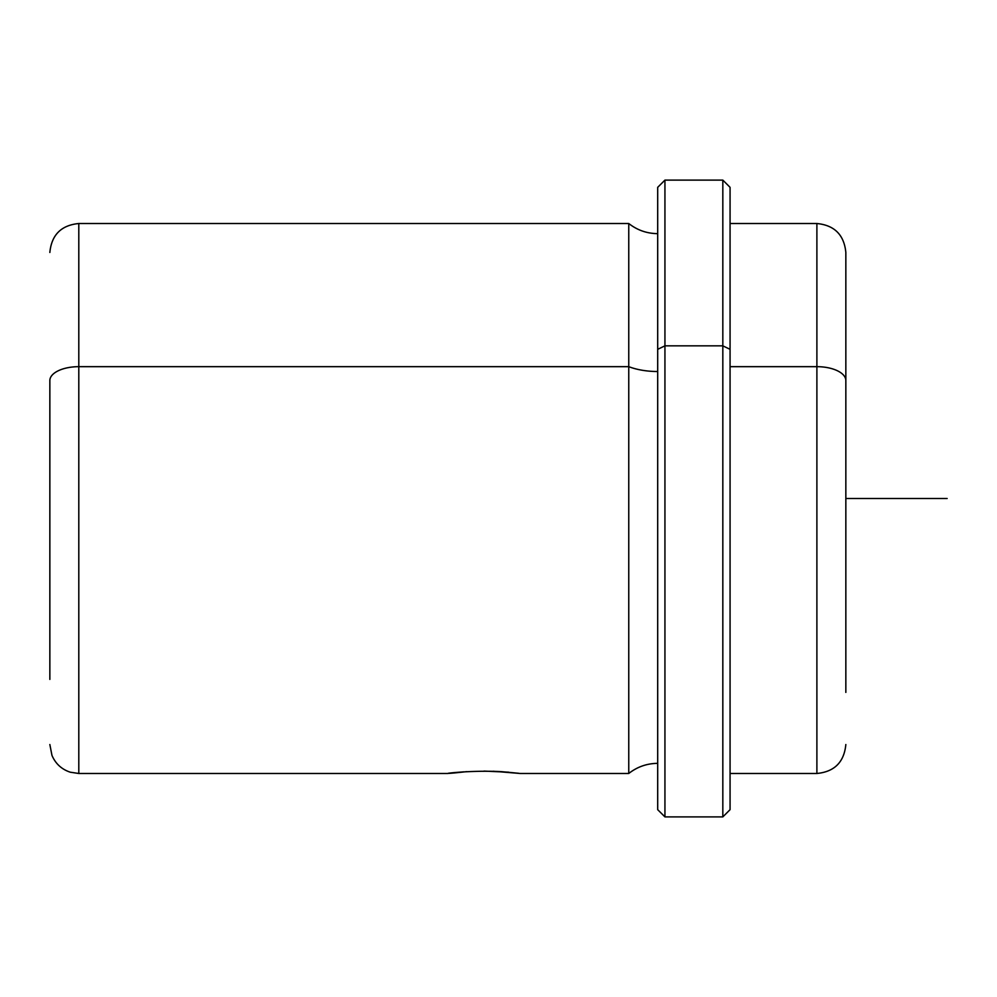 <?xml version="1.0" encoding="UTF-8"?>
<svg xmlns="http://www.w3.org/2000/svg" width="997" height="997" viewBox="0 0 997 997"><rect width="100%" height="100%" fill="white"/><g stroke="black" fill="none" stroke-linecap="round" stroke-linejoin="round"><path stroke-width="1.5" d="M466.683 771.641C424.672 776.439 461.449 769.647 501.379 771.641L518.527 773.261M508.732 772.201L484.031 771.092L508.744 772.201M49.85 679.406L49.85 380.542A28.95 13.883 0 0 1 78.8 366.672L78.8 223.515L78.8 366.672A28.95 13.883 180 0 0 49.85 380.542L49.85 616.458M78.8 366.672L78.8 773.485L78.8 366.672L628.758 366.672L78.8 366.672M49.85 252.465C51.57 234.881 61.216 225.235 78.8 223.515L628.758 223.515L628.758 366.672L628.758 223.515C637.257 230.17 646.903 233.547 657.696 233.647M657.696 371.52A46.41 22.258 0 0 1 628.758 366.672A46.41 22.258 180 0 0 657.696 371.52M657.696 349.324L657.696 187.336L664.937 180.108L722.825 180.108L730.066 187.336L730.066 349.324L722.825 345.847L730.066 349.324L730.066 809.664L722.825 816.892L722.825 180.108L722.825 345.847L664.937 345.847L722.825 345.847L722.825 816.892L664.937 816.892L664.937 180.108L664.937 345.847L657.696 349.324L664.937 345.847L664.937 816.892L657.696 809.664L657.696 349.324L657.696 763.353C646.903 763.453 637.257 766.83 628.758 773.485L628.758 366.672L628.758 773.485L520.21 773.485L493.203 771.242M845.842 744.535C844.123 762.119 834.477 771.765 816.892 773.485L816.892 223.515L816.892 366.672L730.066 366.672L816.892 366.672L816.892 773.485L730.066 773.485L730.066 349.324M816.892 366.672A28.95 13.883 0 0 1 845.842 380.542L845.842 692.404L845.842 380.542A28.95 13.883 180 0 0 816.892 366.672M730.066 223.515L816.892 223.515C834.477 225.235 844.123 234.881 845.842 252.465L845.842 380.542M463.705 771.84L454.358 772.7M845.842 498.5L947.15 498.5M657.696 809.664L657.696 187.336M447.852 773.485L78.8 773.485L70.288 772.201C61.652 769.348 55.558 763.752 51.969 755.402L49.85 744.535"/></g></svg>
